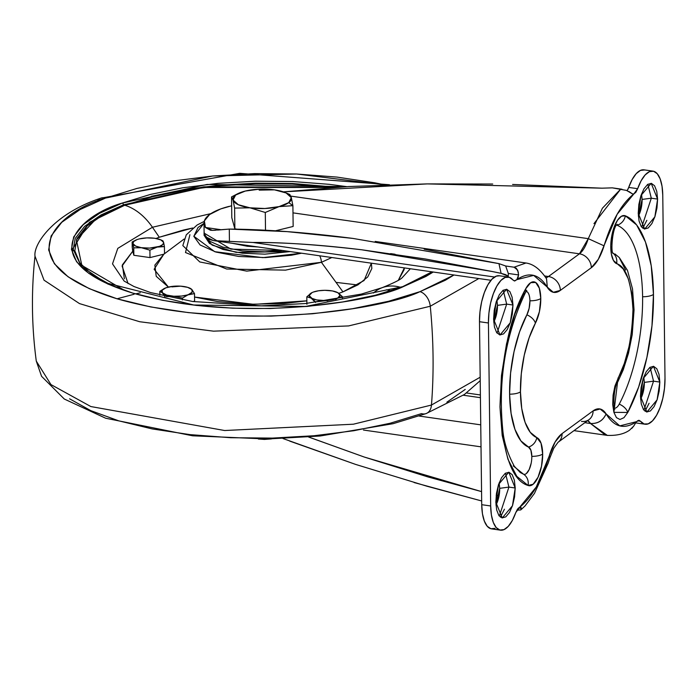<?xml version="1.0" encoding="UTF-8"?>
<svg xmlns="http://www.w3.org/2000/svg" width="700" height="700" viewBox="0 0 700 700"><rect width="100%" height="100%" fill="white"/><g stroke="black" fill="none" stroke-linecap="round" stroke-linejoin="round"><path stroke-width="1.05" d="M237.65 193.742L231.543 196.91L231.796 217.683L231.543 196.91L233.047 200.034L234.614 208.084L234.868 228.856L237.195 229.189L234.868 228.856L231.796 217.683L234.868 228.856L234.614 208.084L249.926 207.812L265.291 212.476L265.51 230.221L265.291 212.476L279.064 206.614L292.898 205.678L293.151 226.45L275.45 230.807L293.151 226.45L292.898 205.678L291.331 197.627A29.269 9.748 179.3 0 1 288.759 202.633L292.898 205.678L291.331 197.627L289.826 194.504L288.304 193.847M258.352 439.005L264.425 439.425L271.442 438.909M231.543 196.91L233.047 200.034A29.269 9.748 179.3 0 1 235.62 195.029A29.269 9.748 179.3 0 1 238.901 193.183A29.269 9.748 179.3 0 1 245.315 191.048L245.315 191.048A29.269 9.748 179.3 0 1 274.461 189.849L259.149 190.12M274.461 189.849L286.099 192.946L291.331 197.627L288.759 202.633L279.064 206.614L264.854 208.513L249.926 207.812L265.291 212.476L279.064 206.614L292.898 205.678L288.759 202.633A29.269 9.748 179.3 0 1 279.064 206.614A29.269 9.748 179.3 0 1 249.926 207.812L238.28 204.715L233.047 200.034L235.62 195.029L245.315 191.048L259.534 189.149L274.461 189.849A29.269 9.748 179.3 0 1 285.285 192.588A29.269 9.748 179.3 0 1 291.331 197.627L289.826 194.504M234.614 208.084L249.926 207.812A29.269 9.748 179.3 0 1 233.047 200.034L234.614 208.084M644.341 382.401L640.587 399.105A16.17 6.449 98.1 0 0 644.341 382.401L653.538 381.168L659.837 382.069L657.09 399.84L646.879 412.037L640.465 396.261L641.305 404.058L643.492 409.588L646.686 412.002L650.414 410.944L654.106 406.578L657.186 399.551L659.199 390.95L659.837 382.069L658.997 374.273L656.81 368.743L653.608 366.328L649.88 367.386L646.196 371.752L643.116 378.779L641.104 387.38L640.465 396.261L643.204 378.49L653.424 366.293L659.837 382.069L653.538 381.168L650.072 367.246L653.538 381.168L644.341 382.401L643.755 376.941M642.11 199.421L638.356 216.134A16.17 6.449 98.1 0 0 642.11 199.421L651.306 198.196L657.597 199.097L654.859 216.86L644.648 229.057L638.234 213.281L639.065 221.077L641.253 226.608L644.455 229.031L648.183 227.973L651.866 223.597L654.955 216.58L656.968 207.97L657.597 199.097L656.758 191.301L654.57 185.771L651.376 183.347L647.649 184.406L643.965 188.781L640.876 195.799L638.864 204.409L638.234 213.281L640.972 195.519L651.184 183.321L657.597 199.097L651.306 198.196L647.841 184.275L651.306 198.196L642.11 199.421L641.524 193.97M499.713 488.329L495.959 505.032A16.17 6.449 98.1 0 0 499.713 488.329L508.918 487.095L515.209 487.996L512.461 505.767L502.25 517.965L495.836 502.18L496.676 509.976L498.864 515.506L502.066 517.93L505.785 516.871L509.477 512.496L512.558 505.479L514.57 496.869L515.209 487.996L514.369 480.2L512.181 474.67L508.979 472.255L505.26 473.305L501.567 477.68L498.488 484.706L496.475 493.308L495.836 502.18L498.584 484.418L508.795 472.22L515.209 487.996L508.918 487.095L505.444 473.174L508.918 487.095L499.713 488.329L499.126 482.869M504.446 509.215L500.386 517.169M497.481 305.349L493.727 322.053A16.17 6.449 98.1 0 0 497.481 305.349L506.677 304.124L512.969 305.025L510.23 322.787L500.019 334.985L493.605 319.209L494.445 327.005L496.624 332.535L499.826 334.95L503.554 333.9L507.238 329.525L510.326 322.499L512.339 313.898L512.969 305.025L512.129 297.229L509.95 291.699L506.748 289.275L503.02 290.334L499.336 294.709L496.248 301.726L494.235 310.336L493.605 319.209L496.344 301.438L506.555 289.24L512.969 305.025L506.677 304.124L503.213 290.194L506.677 304.124L497.481 305.349L496.895 299.889M649.075 403.287L645.015 411.241M646.835 220.316L642.775 228.261M617.041 225.234A106.277 42.376 -81.9 0 1 642.6 296.756A11.401 3.797 -0.7 0 0 653.459 294.438A116.83 46.585 98.1 0 0 625.363 215.819A11.401 10.404 111.7 0 1 617.041 225.234A11.401 10.404 -68.3 0 0 625.363 215.819L621.486 216.23L617.531 220.22L614.11 227.176L611.739 236.057L610.767 245.49L611.363 254.047L613.419 260.435L623.201 268.975L628.346 278.924L631.697 292.757L632.984 309.426L632.126 327.679L629.169 346.124L624.356 363.37L614.959 385.963L613.086 395.22L612.71 404.486L613.891 412.352L616.438 417.629L619.964 419.493L623.945 417.681L627.76 412.457L638.619 387.109L646.896 357.473L651.971 325.789L653.459 294.438L651.236 265.799L645.488 242.043L636.641 224.945L625.363 215.819A24.412 9.739 98.1 0 0 611.739 236.057A24.412 9.739 98.1 0 0 616.63 263.664C625.817 266.359 631.269 281.61 632.984 309.426C631.977 339.238 626.99 362.136 618.03 378.123A11.401 6.982 27.8 0 1 617.759 381.973A11.401 6.982 -152.2 0 0 618.03 378.123L613.891 412.352L627.76 412.457A11.401 6.982 -152.2 0 0 619.229 404.119A13.86 5.53 -81.9 0 1 615.545 408.004M526.173 291.366A13.86 5.53 -81.9 0 1 529.918 300.816L529.139 308.297L526.872 314.816A78.558 31.325 98.1 0 0 509.591 394.17A11.401 3.797 -0.7 0 0 520.45 391.851A68.005 27.116 -81.9 0 1 535.404 323.155A11.401 6.982 -152.2 0 0 526.872 314.816L519.566 331.861L514.001 351.785L510.589 373.091L509.591 394.17L511.088 413.429L514.955 429.406L520.905 440.895L528.483 447.037A13.86 5.53 -81.9 0 1 531.816 456.365A11.401 3.797 -0.7 0 0 542.675 454.046A24.412 9.739 98.1 0 0 536.804 437.614A11.401 10.404 111.7 0 1 528.483 447.037L530.871 450.144L531.816 456.365A13.86 5.53 -81.9 0 1 523.53 474.206L513.266 465.903M529.918 300.816A13.86 5.53 -81.9 0 1 526.872 314.816A11.401 6.982 27.8 0 1 535.404 323.155A24.412 9.739 98.1 0 0 540.776 298.498L539.332 288.216L535.666 282.459L530.688 282.678L525.674 288.829L514.815 314.169L506.537 343.805L501.463 375.498L499.984 406.84L502.198 435.479L507.946 459.244L516.801 476.332L528.08 485.468L533.146 484.225L538.046 477.216L541.511 466.226L542.675 454.046L541.012 443.091L536.804 437.614L530.241 432.303L525.087 422.354L521.736 408.52L520.45 391.851L521.316 373.608L524.265 355.162L529.086 337.908L535.404 323.155L539.403 311.666L540.776 298.498A11.401 3.797 179.3 0 1 529.918 300.816A11.401 3.797 -0.7 0 0 540.776 298.498A24.412 9.739 98.1 0 0 525.674 288.829A11.401 6.982 27.8 0 1 525.403 292.679A11.401 6.982 27.8 0 1 522.602 294.98M231.656 205.765L220.701 208.933L209.624 214.506A61.022 20.326 179.3 0 1 229.171 206.369M644.053 169.855A35.429 14.123 98.1 0 0 628.705 187.416L627.148 190.662A10.78 4.296 98.1 0 0 628.705 187.416L632.188 179.48L636.221 173.644L640.483 170.38L644.621 169.969M495.058 528.343L490.919 528.754L487.244 526.278L484.347 521.133L482.449 513.73L481.722 504.691L479.491 321.711L479.981 311.771L481.661 301.752L484.391 292.486L487.935 284.725L492.012 279.125L496.274 276.141L499.459 275.783M480.419 397.679L463.321 395.229L480.419 397.679M480.751 424.848L419.169 416.045L480.751 424.848M607.731 435.453L605.185 434.98L590.529 423.5L584.832 422.686L590.529 423.5L607.311 435.391L573.983 430.631M635.215 423.649L636.589 421.645L639.082 420.332L640.5 421.243L638.663 420.324L636.589 421.645L619.771 425.889L606.104 413.901C603.05 420.595 597.852 423.797 590.529 423.5A29.356 11.708 -81.9 0 0 587.676 420.604L590.529 423.5C597.887 423.841 603.076 420.648 606.104 413.901L600.128 409.001L593.084 410.882L562.1 433.58L555.135 441.954L536.253 487.051L519.628 507.299L520.87 507.386L521.465 508.358L518.534 507.938L521.465 508.358L521.281 509.355L520.599 509.959L521.465 508.358L520.87 507.386L519.628 507.299L517.562 509.014L515.778 512.584A35.429 14.123 -81.9 0 1 500.439 530.145A35.429 14.123 -81.9 0 1 490.674 505.969L481.722 504.691L479.491 321.711L488.434 322.989A35.429 14.123 -81.9 0 1 507.588 276.99A35.429 14.123 -81.9 0 1 512.942 280.035L514.78 280.954L516.845 279.641L514.351 280.954L509.329 277.296L505.225 277.419L500.955 280.402L496.886 286.002L493.343 293.764L490.613 303.03L488.933 313.049L488.434 322.989L490.674 505.969L481.722 504.691A35.429 14.123 98.1 0 0 491.488 528.867M204.12 232.627A61.022 20.326 -0.7 0 0 205.555 236.766L208.968 239.461L214.2 240.704L252.98 242.48C280.578 242.148 316.864 244.589 361.83 249.795C320.705 244.807 284.419 242.366 252.98 242.48L494.541 277.016L252.98 242.48L213.5 240.608L205.555 236.766L204.111 232.243M217.709 230.064L229.285 229.084L212.433 230.361L210.394 230.213L205.441 227.474L220.911 229.688L205.441 227.474A61.022 20.326 179.3 0 1 204.006 223.335A61.022 20.326 179.3 0 1 209.624 214.506L204.347 220.911L205.441 227.474L212.433 230.361L215.504 230.256M508.323 273.42L508.226 277.078L508.323 273.464L518.613 274.934L517.668 270.095L514.062 267.199L505.654 265.991L508.323 273.464L518.613 274.934L516.845 279.641L533.671 275.389L553.306 292.285L560.35 290.395A12.941 11.051 -126.2 0 0 548.459 276.517L544.626 275.966L548.459 276.517L545.878 277.786A29.356 11.708 -81.9 0 0 548.459 276.517L579.442 253.82L292.985 212.861L579.442 253.82L548.459 276.517A12.941 11.051 53.8 0 1 560.35 290.395L591.334 267.697L598.299 259.324L617.181 214.226L633.806 193.979L632.424 193.874L628.863 191.45M518.604 274.33L518.061 277.637L516.845 279.641C529.095 271.408 539.254 273.989 547.33 287.376A42.297 16.861 98.1 0 0 560.35 290.395L591.334 267.697A42.297 16.861 98.1 0 0 604.056 245.831L588.271 238.648L290.85 196.123L588.271 238.648L579.442 253.82A12.941 11.051 53.8 0 1 591.334 267.697A12.941 11.051 -126.2 0 0 579.442 253.82A29.356 11.708 -81.9 0 0 588.271 238.648L602.411 208.206L620.751 189.053L612.343 187.854L601.965 188.178L512.601 184.45M492.713 184.03L427.289 183.899L348.749 186.541L283.36 191.861L427.289 183.899L601.965 188.178L612.343 187.854L626.474 190.409L632.424 193.874L633.806 193.979L635.871 192.273L637.656 188.694A35.429 14.123 -81.9 0 1 653.004 171.133A35.429 14.123 -81.9 0 1 662.769 195.309L665 378.289A35.429 14.123 -81.9 0 1 645.846 424.287A35.429 14.123 -81.9 0 1 640.5 421.243L637.472 420.805L640.5 421.243L644.105 423.99L648.209 423.859L652.479 420.875L656.556 415.275L660.1 407.514L662.821 398.248L664.501 388.229L665 378.289L662.769 195.309L662.034 186.27L660.144 178.867L657.239 173.722L653.572 171.246L649.434 171.657L645.173 174.921L641.13 180.758L637.656 188.694L633.806 193.979L632.424 193.874M628.705 187.416L637.656 188.694L628.705 187.416M498.636 275.713A35.429 14.123 98.1 0 0 479.491 321.711L488.434 322.989L490.674 505.969L491.4 515.008L493.29 522.41L496.195 527.564L499.87 530.031L504 529.62L508.27 526.356L512.304 520.52L515.778 512.584L519.628 507.299L520.87 507.386M517.029 509.985L520.599 509.959L517.93 510.099M631.759 428.444L633.657 426.178L629.571 430.168C624.173 433.991 616.753 435.741 607.311 435.391M635.233 423.623L633.657 426.178M499.021 496.02L496.204 495.311L499.021 496.02M496.221 495.154L499.1 495.565L496.221 495.154M308.613 437.036L364.359 457.074L481.565 491.61L427.875 476.91L364.359 457.074L308.691 437.027M363.457 430.036L481.014 446.845L363.457 430.036M414.146 482.554L481.679 500.972L427.105 486.273L355.609 464.406L289.73 441.114M361.83 249.795L425.215 258.965L491.925 271.451L361.83 249.795M424.209 249.191L498.951 263.629L501.095 273.35L491.925 271.451L501.095 273.35L508.174 276.176L505.575 274.627L501.095 273.35L498.951 263.629L505.654 265.991L514.062 267.199L525.98 263.007M352.852 238.411C306.425 232.47 265.239 229.355 229.285 229.084L229.443 241.623L229.285 229.084L287.175 231.639L352.852 238.411L498.951 263.629L505.654 265.991L508.323 273.464M355.609 464.406L283.036 438.559M531.16 463.278L529.191 469.525L526.409 473.498M625.625 270.034L619.675 258.545M614.906 253.916L619.325 257.591L627.48 270.392L632.511 288.881L634.051 309.925L632.214 334.609L628.486 353.273L623.219 369.863L617.767 381.964C613.497 386.102 613.077 410.183 614.976 409.036M523.53 474.206A11.401 10.404 111.7 0 1 528.08 485.468A11.401 10.404 -68.3 0 0 523.53 474.206L520.266 472.517L514.308 466.261C507.64 453.906 503.79 441.717 502.749 429.686C497.927 380.231 505.479 334.556 525.411 292.67A11.401 6.982 -152.2 0 0 525.674 288.829C510.282 316.286 501.716 355.626 499.984 406.84C502.933 454.633 512.295 480.839 528.08 485.468A24.412 9.739 98.1 0 0 542.675 454.046A11.401 3.797 179.3 0 1 531.816 456.365M520.45 391.851A11.401 3.797 179.3 0 1 509.591 394.17A78.558 31.325 98.1 0 0 528.483 447.037A11.401 10.404 -68.3 0 0 536.804 437.614A68.005 27.116 -81.9 0 1 520.45 391.851M612.832 252.936A11.401 10.404 111.7 0 1 616.63 263.664A11.401 10.404 -68.3 0 0 612.832 252.936M653.459 294.438A11.401 3.797 179.3 0 1 642.6 296.756A106.277 42.376 -81.9 0 1 619.229 404.119A11.401 6.982 27.8 0 1 627.76 412.457A116.83 46.585 98.1 0 0 653.459 294.438M636.589 421.645C624.339 429.87 614.18 427.289 606.104 413.901A42.297 16.861 98.1 0 0 593.084 410.882A12.941 11.051 53.8 0 1 589.024 419.615A12.941 11.051 53.8 0 1 581.49 421.4M589.024 419.615A12.941 11.051 -126.2 0 0 593.084 410.882L562.1 433.58A12.941 11.051 53.8 0 1 558.04 442.312A12.941 11.051 -126.2 0 0 562.1 433.58A42.297 16.861 98.1 0 0 549.386 455.446L549.955 457.686M589.041 419.606L557.996 442.339L553.753 448.271L549.99 457.625L549.386 455.446C541.774 480.323 531.86 497.604 519.628 507.299M521.281 509.355L520.599 509.959M514.062 267.199L516.337 268.249L518.385 272.361M546.551 278.828L547.33 287.376L546.543 278.819C540.173 269.176 533.199 263.891 525.639 262.955L524.991 262.885M622.046 189.263L620.751 189.053L593.959 223.641M588.271 238.648L604.056 245.831C611.66 220.955 621.582 203.674 633.806 193.979M627.471 190.794L626.404 190.383M506.677 304.124L497.07 333.13L506.677 304.124M508.918 487.095L499.31 516.11L508.918 487.095M651.306 198.196L641.699 227.211L651.306 198.196M653.538 381.168L643.93 410.183L653.538 381.168M184.109 239.041L163.791 254.249L154.14 269.264L168.385 287.07L156.222 276.316L154.866 265.099L163.896 254.17L149.992 257.591L149.905 250.171L157.15 247.091L164.43 246.601L164.518 253.706L164.43 246.601L163.607 242.358A15.4 5.128 179.3 0 1 159.574 246.356L164.43 246.601L163.607 242.358L162.006 240.371M312.104 292.565L309.172 295.54L315.49 301.928L324.363 300.571A15.4 5.128 179.3 0 1 311.132 298.095L306.81 296.852L306.898 304.264L306.81 296.852L311.132 298.095L315.49 302.444L315.49 301.928L330.645 300.09L335.877 298.804A15.4 5.128 -0.7 0 0 337.803 297.92A15.4 5.128 179.3 0 1 335.877 298.804L342.37 296.625L342.396 298.305L342.37 296.625L338.012 292.793L342.37 296.625L337.803 297.92L339.973 295.348L338.012 292.793A15.4 5.128 179.3 0 1 337.803 297.92L335.562 299.539L335.877 298.804A15.4 5.128 179.3 0 1 324.363 300.571L327.871 300.773M122.255 203.07C78.566 215.495 30.494 261.494 132.72 293.09C238.481 323.365 370.869 302.453 403.252 286.659A1.54 1.059 -110.3 0 0 402.727 286.676A1.54 1.059 69.7 0 1 403.252 286.659L375.191 295.269L342.799 301.936L307.335 306.408L270.156 308.516L232.689 308.184L196.385 305.41L162.627 300.317L132.72 293.09L107.809 284.007L88.848 273.42L76.571 261.739L71.453 249.41L73.684 236.906L83.186 224.7L99.584 213.281L122.255 203.07L150.325 194.46L182.709 187.793L218.173 183.321L255.351 181.213L292.819 181.545L329.123 184.319L346.762 186.638L207.112 184.441L122.255 203.07A1.54 1.059 69.7 0 1 123.401 204.855A1.54 1.059 -110.3 0 0 122.255 203.07M432.766 271.959L402.736 286.668L305.681 306.46L193.681 304.999L105.761 282.817L81.218 266.324L72.87 248.64L89.407 222.373L123.401 204.855L100.914 214.987L84.647 226.319L75.224 238.42L73.01 250.828M402.203 277.681L410.34 268.756L402.203 277.681C400.426 279.65 393.759 282.984 382.183 287.674L361.322 294.096L305.296 303.555L261.293 305.839L192.736 301.507L150.526 292.556L133.919 286.493L124.154 281.085L112.516 263.874L117.784 248.386L152.442 227.255A55.449 38.229 -110.3 0 0 124.714 205.249L95.567 219.415L76.388 239.873L81.83 265.414L124.18 290.194M400.803 287.376A55.449 38.229 -110.3 0 0 382.226 287.665A55.449 38.229 69.7 0 1 400.243 287.219M204.207 221.401L197.146 224.989L186.279 234.832L182.822 245.578L199.789 261.957L246.785 271.127L321.414 262.316A11.086 7.647 -110.3 0 0 319.69 255.789A11.086 7.647 69.7 0 1 321.414 262.316L285.556 270.139L226.642 269.019L185.5 252.534L189.91 234.693M301.543 253.199L262.815 257.635L214.699 251.685L193.821 236.233L203.998 223.317L198.056 227.447L193.839 236.338L200.095 244.965L215.862 252.044L238.761 256.471L265.291 257.591L291.419 255.22L301.56 253.199M204.111 232.304L204.12 233.765L209.44 241.106L222.845 247.118L242.314 250.889L264.863 251.834L282.581 250.486L230.912 249.112L204.076 233.091L204.102 235.419L212.153 245.114L236.11 252.368L290.273 251.589L264.889 254.161L242.34 253.207L222.88 249.445L209.466 243.434L204.102 235.27M204.076 233.091L204.111 232.348M232.374 243.311L257.976 246.969L247.38 246.26L232.374 243.311M100.748 198.188A13.86 9.555 69.7 0 1 105.499 198.082L212.669 175.998L296.669 174.011L384.895 184.888L374.824 182.805L337.041 177.1L296.406 173.994L254.476 173.617L212.861 175.98L173.162 180.985L136.911 188.449L105.499 198.082L80.124 209.51L61.766 222.303L51.144 235.953L48.641 249.953L54.373 263.751L68.11 276.824L89.329 288.671L117.206 298.839L150.684 306.933L188.466 312.629L229.101 315.735L271.04 316.111L312.646 313.749L352.345 308.744L388.596 301.28L420.009 291.646A13.86 9.555 69.7 0 1 430.264 306.241A462.079 318.553 69.7 0 1 431.463 405.046A13.86 9.555 69.7 0 1 426.248 413.525A13.86 9.555 -110.3 0 0 431.463 405.046L353.369 424.209L224.665 430.526L90.851 406.551L50.951 384.58L36.286 361.104L50.951 384.58L90.851 406.551L224.665 430.526L353.369 424.209L431.463 405.046A462.079 318.553 -110.3 0 0 430.264 306.241L348.582 325.929L213.526 331.161L139.694 321.729L79.494 303.599L44.021 280.166L35 256.174L44.021 280.166L79.494 303.599L139.694 321.729L213.526 331.161L348.582 325.929L430.264 306.241A13.86 9.555 -110.3 0 0 420.009 291.646C383.757 309.312 235.594 332.727 117.206 298.839C2.8 263.48 56.604 211.986 105.499 198.082A13.86 9.555 -110.3 0 0 100.748 198.188A13.86 9.555 -110.3 0 0 97.108 201.381M192.745 227.999L159.285 237.23L152.442 227.255L210.901 213.623L152.442 227.255L159.285 237.23L156.039 238.473A141.383 47.101 -0.7 0 1 159.285 237.23L183.566 230.011L192.745 227.999M398.335 280.289L404.355 267.899L404.11 269.649L398.405 280.21M194.548 297.054L253.995 304.351L306.854 300.842L283.894 303.485L250.171 304.264L217.691 301.578L194.548 297.054M342.956 291.874L321.414 262.316L342.956 291.874L364.096 280.516L371.359 263.183L371.831 268.529L367.736 276.938L357.936 284.865L342.956 291.874A108.902 36.278 179.3 0 1 338.844 293.326M325.973 300.615L327.442 300.842L325.973 300.615M331.809 257.53L321.414 262.316L331.809 257.53M163.896 254.17L149.992 257.591L133.849 255.281L132.737 251.239L122.386 264.863L124.364 278.766M194.6 301.035L193.165 301.569L194.6 301.035L194.504 293.615L194.6 301.035M124.154 281.085L112.516 263.874L117.784 248.386L152.442 227.255A55.449 38.229 69.7 0 0 124.714 205.249L152.294 196.796L184.126 190.242L218.969 185.841L255.5 183.768L292.311 184.1L333.471 187.469L203.359 187.495L124.714 205.249L102.445 215.276L86.328 226.502L77 238.49L74.804 250.784L79.835 262.894L91.892 274.374L110.521 284.777L124.084 290.168M135.721 240.152L132.143 241.981L132.204 247.047L132.143 241.981L133.761 247.861L133.849 255.281L132.204 247.047L132.737 251.239L122.089 266L128.074 283.588M420.009 291.646L445.384 280.219L453.985 274.995L420.009 291.646M433.248 272.029L425.924 276.456L403.252 286.659L433.239 272.029M430.264 306.241L478.817 278.547L430.264 306.241M431.463 405.046L480.165 377.221L431.463 405.046M391.046 290.762L386.356 289.8M140.289 292.801L135.625 293.886M134.111 294.245L117.049 298.786L134.111 294.245M426.248 413.525A13.86 9.555 69.7 0 1 421.505 413.63L390.084 423.264L353.832 430.727L314.142 435.733L272.527 438.095L230.598 437.719L189.963 434.613L152.18 428.916L118.703 420.822L90.816 410.655L69.598 398.808M336.044 282.38L357.761 284.97M465.229 389.419L446.871 402.203M373.441 293.002A55.449 38.229 69.7 0 1 382.226 287.665M402.395 286.799L431.988 271.854L423.098 277.358L402.404 286.799M123.401 204.855L203.84 186.812L336.814 187.25L292.591 183.505L255.43 183.173L218.549 185.264L183.374 189.709L151.244 196.324M139.396 238.892L139.388 238.901A15.4 5.128 179.3 0 1 154.726 238.263A15.4 5.128 179.3 0 1 160.423 239.706A15.4 5.128 179.3 0 1 163.607 242.358L162.82 240.713M139.388 238.901L146.869 237.895L154.726 238.263L160.851 239.899L163.607 242.358L162.855 244.484L159.574 246.356A15.4 5.128 -0.7 0 1 157.15 247.091A15.4 5.128 179.3 0 1 141.811 247.721L149.669 248.089L159.574 246.356A15.4 5.128 179.3 0 1 157.15 247.091L149.905 250.171L149.992 257.591L133.849 255.281L133.761 247.861L141.811 247.721L133.761 247.861L132.93 243.626A15.4 5.128 179.3 0 1 136.054 240.004A15.4 5.128 179.3 0 1 136.964 239.627A15.4 5.128 179.3 0 1 139.388 238.901A15.4 5.128 -0.7 0 0 136.964 239.627L133.691 241.5L132.93 243.626L135.686 246.085L149.905 250.171L141.811 247.721A15.4 5.128 179.3 0 1 132.93 243.626L132.143 241.981M191.87 289.537L191.861 289.52A15.4 5.128 179.3 0 1 188.449 294.56A15.4 5.128 179.3 0 1 173.74 296.24L166.39 296.713L173.74 296.24L182.429 298.095L182.446 299.898L182.429 298.095L188.449 294.56L182.429 298.095L173.74 296.24A15.4 5.128 179.3 0 1 162.435 292.88L165.086 296.975L162.435 292.88A15.4 5.128 179.3 0 1 164.894 288.225A15.4 5.128 179.3 0 1 165.847 287.84A15.4 5.128 179.3 0 1 180.556 286.16L171.903 286.895M164.343 288.479L159.819 291.375L159.862 295.146L159.819 291.375L166.688 295.076L173.74 296.24L181.702 296.047L194.504 293.615L191.844 289.511M190.094 288.251L191.861 289.52L187.609 287.324L180.556 286.16A15.4 5.128 179.3 0 1 189.254 287.901A15.4 5.128 179.3 0 1 191.861 289.52L192.168 292.171L188.449 294.56L194.504 293.615M159.819 291.375L162.435 292.88L162.129 290.229L165.847 287.84L172.585 286.344L180.556 286.16M327.889 300.773L316.689 299.933L311.132 298.095A15.4 5.128 179.3 0 1 311.342 292.959A15.4 5.128 179.3 0 1 312.366 292.442A15.4 5.128 179.3 0 1 313.267 292.075A15.4 5.128 179.3 0 1 324.783 290.308A15.4 5.128 179.3 0 1 336.674 292.136A15.4 5.128 179.3 0 1 338.012 292.793L337.164 292.346M338.012 292.793L332.456 290.946L324.783 290.308L318.5 290.789L313.267 292.075A15.4 5.128 -0.7 0 0 311.342 292.959L306.81 296.852M238.971 193.148L237.895 193.629M288.164 193.795L285.259 192.579M526.785 290.579L525.411 292.67M480.384 394.966L466.532 392.98M652.925 171.124L643.983 169.838M508.305 277.043L499.354 275.765M500.509 530.163L491.558 528.876M645.137 424.235L636.186 422.957M490.971 280.28L213.5 240.608M390.652 253.61L395.08 254.249M525.665 262.955L375.191 241.439M204.111 232.47L203.998 223.178M613.077 253.487C610.549 252.543 612.36 227.019 617.242 224.324L617.234 224.332M549.99 457.625L548.161 463.216L534.468 493.395L525.122 505.855L521.062 509.661M480.209 380.678L464.424 394.476L426.16 413.56L393.12 423.684L320.154 436.004L267.146 438.988L192.579 435.794L105.647 418.224L64.295 399.026L41.571 376.311L36.286 361.113C31.631 326.183 31.211 291.2 35 256.174C33.206 244.37 53.48 213.876 100.835 198.153L239.715 173.338L389.463 184.73M494.375 320.775L494.559 308.446M189.289 287.91L190.138 288.26M161.945 240.345L160.414 239.706M136.054 240.004L135.485 240.257"/></g></svg>
